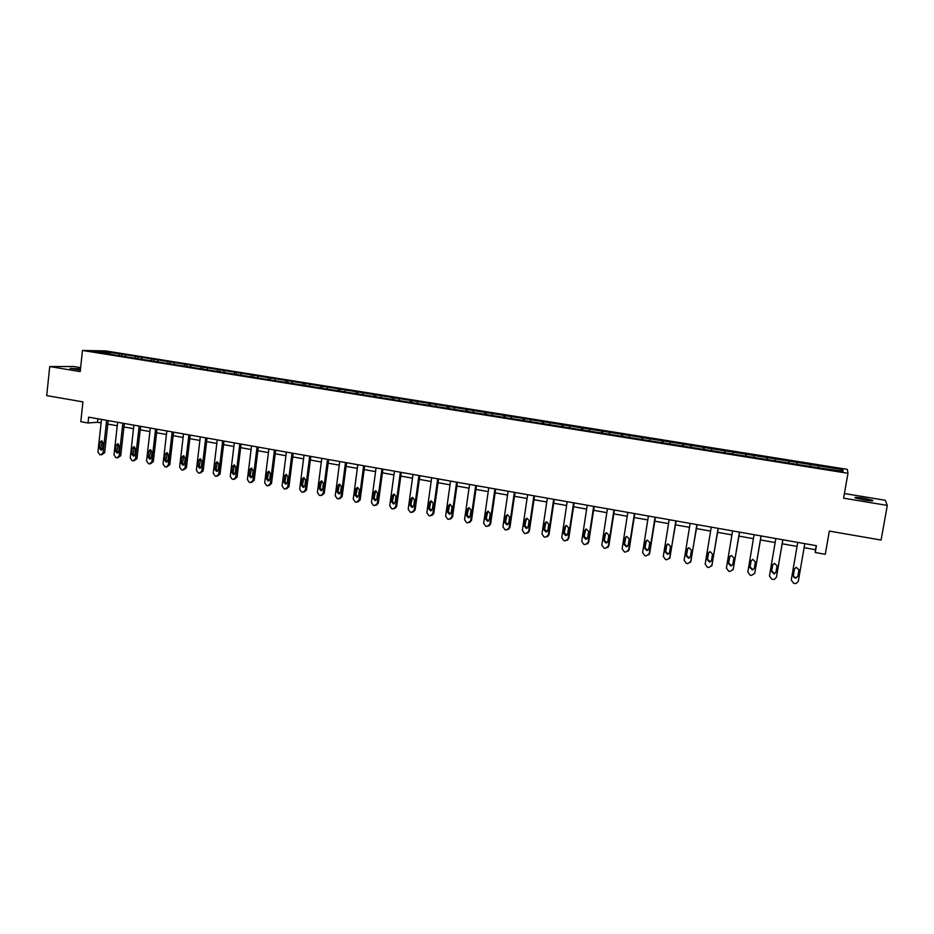 <?xml version="1.0" encoding="UTF-8"?>
<svg xmlns="http://www.w3.org/2000/svg" width="934" height="934" viewBox="0 0 934 934"><rect width="100%" height="100%" fill="white"/><g stroke="black" fill="none" stroke-linecap="round" stroke-linejoin="round"><path stroke-width="1.4" d="M80.499 368.93L70.073 368.381L80.382 370.004M864.067 499.959C870.967 501.009 873.815 501.114 872.589 500.297L863.646 498.231C856.793 497.192 853.956 497.086 855.159 497.904L864.067 499.959M80.628 367.657L73.833 366.537L49.736 366.56L46.7 395.607L82.939 401.877L80.803 421.713L88.018 422.997L97.545 422.273L101.105 422.904M847.36 469.37L105.775 350.927L82.472 350.448L847.967 473.316L847.36 469.37M847.967 473.316L843.6 498.172L887.3 505.422L885.245 500.262L844.418 493.537M887.3 505.422L881.089 540.05L829.334 531.096L825.282 554.294L815.242 552.508L816.421 545.701L88.648 417.159L88.018 422.997M110.551 354.301L818.651 467.841L843.028 471.366L842.853 469.755L841.114 471.063M110.41 353.951L92.875 351.137L102.413 351.336L121.969 354.138L121.782 355.772M842.853 469.755L121.969 354.138M125.915 355.083L125.133 356.309M135.804 356.671L135.033 357.897M142.003 357.664L141.244 358.889M151.973 359.251L151.215 360.489M158.231 360.255L157.472 361.493M168.272 361.867L167.525 363.104M174.576 362.871L173.829 364.108M184.698 364.493L183.951 365.731M191.05 365.509L190.314 366.758M201.254 367.144L200.518 368.393M207.652 368.159L206.928 369.42M217.937 369.806L217.225 371.067M224.393 370.845L223.681 372.106M234.761 372.503L234.06 373.763M241.264 373.542L240.563 374.814M251.725 375.211L251.024 376.484M258.274 376.262L257.586 377.534M268.817 377.943L268.128 379.227M275.425 379.006L274.748 380.29M286.049 380.698L285.372 381.994M292.716 381.761L292.038 383.057M303.422 383.477L302.733 384.82M310.135 384.551L309.481 385.859M320.934 386.279L320.234 387.68M327.706 387.365L327.063 388.672M338.587 389.104L337.874 390.575M345.417 390.202L344.786 391.509M356.391 391.953L355.656 393.494M363.279 393.051L362.661 394.382M374.336 394.825L373.588 396.448M381.282 395.934L380.675 397.265M392.443 397.721L391.696 399.378M399.437 398.841L398.841 400.172M410.691 400.639L409.956 402.309M417.743 401.76L417.171 403.114M429.091 403.581L428.379 405.263M436.213 404.714L435.641 406.068M447.643 406.547L446.954 408.24M454.823 407.691L454.274 409.057M466.358 409.536L465.681 411.24M473.596 410.691L473.059 412.069M485.236 412.559L484.571 414.276M492.533 413.727L492.008 415.105M504.267 415.607L503.613 417.323M511.622 416.774L511.108 418.163M523.46 418.677L522.83 420.405M530.886 419.856L530.384 421.257M542.817 421.771L542.21 423.511M550.301 422.962L549.822 424.375M562.338 424.888L561.754 426.651M569.892 426.102L569.425 427.515M582.034 428.041L581.462 429.815M589.658 429.255L589.202 430.679M601.905 431.216L601.356 433.002M609.587 432.442L609.155 433.878M621.939 434.427L621.414 436.213M629.691 435.664L629.271 437.112M642.16 437.661L641.646 439.459M649.982 438.91L649.574 440.358M662.545 440.918L662.066 442.728M670.437 442.179L670.052 443.638M683.128 444.21L682.661 446.032M691.09 445.483L690.716 446.954M703.874 447.526L703.43 449.371M711.906 448.81L711.556 450.293M724.819 450.877L724.399 452.733M732.921 452.173L732.595 453.667M745.951 454.263L745.554 456.119M754.123 455.57L753.808 457.065M767.269 457.672L766.896 459.54M775.524 458.991L775.22 460.497M788.786 461.104L788.424 462.995M810.49 464.583L810.163 466.101M797.111 462.435L796.83 463.964M818.896 465.926L818.569 467.829M49.736 366.56L80.207 371.615L82.472 350.448M804.116 547.674L815.487 549.694L815.242 552.508M107.784 424.083L117.252 425.764M123.942 426.955L133.515 428.659M140.217 429.838L149.907 431.566M156.62 432.757L166.439 434.497M173.152 435.688L183.099 437.451M189.824 438.653L199.888 440.439M206.636 441.63L216.816 443.44M223.565 444.642L233.885 446.464M240.645 447.666L251.083 449.523M257.866 450.725L268.432 452.605M275.215 453.807L285.921 455.699M292.716 456.913L303.55 458.827M310.357 460.042L321.331 461.991M328.149 463.194L339.252 465.167M346.082 466.381L357.337 468.378M364.178 469.592L375.561 471.612M382.415 472.826L393.938 474.881M400.803 476.095L412.478 478.161M419.354 479.387L431.169 481.489M438.058 482.703L450.025 484.828M456.913 486.054L469.031 488.202M475.943 489.428L488.213 491.611M495.125 492.837L507.559 495.043M514.482 496.269L527.068 498.499M534.003 499.737L546.752 502.002M553.699 503.228L566.611 505.516M573.558 506.753L586.634 509.077M593.604 510.314L606.843 512.661M613.813 513.898L627.228 516.28M634.209 517.518L647.787 519.934M654.781 521.172L668.546 523.612M675.539 524.861L689.479 527.325M696.484 528.574L710.599 531.084M717.627 532.322L731.917 534.867M738.946 536.104L753.434 538.684M760.474 539.934L775.138 542.537M782.19 543.786L797.052 546.425M102.413 351.336L102.705 352.713M119.762 354.103L118.98 355.329M816.188 545.666L815.487 549.694M97.918 418.806L97.545 422.273M818.943 465.564L818.546 467.829M810.56 464.221L810.175 466.486M788.938 460.766L788.553 463.019M767.503 457.333L767.129 459.575M746.254 453.936L745.881 456.177M725.204 450.573L724.831 452.803M704.329 447.234L703.967 449.452M683.653 443.93L683.291 446.137M663.14 440.65L662.79 442.856M642.814 437.404L642.475 439.599M622.674 434.182L622.336 436.365M602.699 430.994L602.372 433.166M582.898 427.83L582.571 429.99M563.272 424.69L562.945 426.838M543.81 421.573L543.483 423.721M524.511 418.49L524.196 420.627M505.376 415.432L505.06 417.556M486.404 412.396L486.1 414.521M467.584 409.396L467.292 411.485M448.939 406.407L448.659 408.38M430.434 403.453L430.177 405.309M412.092 400.523L411.847 402.274M393.891 397.615L393.658 399.343M375.853 394.732L375.62 396.46M357.956 391.86L357.722 393.588M340.198 389.023L339.976 390.739M322.592 386.209L322.37 387.925M305.126 383.419L304.916 385.123M287.812 380.652L287.59 382.345M270.627 377.908L270.416 379.589M253.581 375.176L253.371 376.857M236.664 372.479L236.465 374.149M219.887 369.794L219.688 371.463M203.25 367.132L203.052 368.802M186.73 364.493L186.543 366.151M170.35 361.878L170.163 363.524M154.098 359.275L153.912 360.921M137.975 356.695L137.788 358.341M804.804 543.658L798.301 581.345L796.142 583.493L795.021 583.493L793.608 583.236L791.261 580.037L797.741 542.409M797.858 576.29L796.118 578.018C794.285 578.053 793.375 577.2 793.351 575.461L794.46 569.028L796.258 567.288L798.967 569.857L797.858 576.29L796.2 577.481C794.379 577.527 793.468 576.675 793.456 574.935L794.495 568.888M798.99 569.693L797.951 575.753M782.82 539.77L776.411 577.294L774.239 579.454L773.165 579.442L771.776 579.185L769.441 576.009L775.827 538.533M776.446 577.2L782.867 539.782M775.979 572.262L774.216 573.99L771.519 571.445L772.605 565.047L774.414 563.307L777.076 565.864L775.979 572.262M775.991 572.192L774.356 573.476L771.671 570.931L772.745 564.556M761.047 535.929L754.73 573.289L751.52 575.437L750.142 575.181L747.83 572.017L754.1 534.703M754.695 573.499L761.14 535.941M754.298 568.281L752.524 570.009L749.874 567.475L750.948 561.101L752.769 559.361L755.372 561.906L754.298 568.281M754.263 568.421L752.711 569.506L750.072 566.973L751.193 560.412M739.459 532.111L733.248 569.32L730.073 571.456L728.695 571.211L726.407 568.059L732.583 530.897M733.132 569.763L739.611 532.135M732.805 564.334L731.018 566.062L728.427 563.529L729.477 557.189L731.31 555.45L733.867 557.983L732.805 564.334M732.723 564.661L731.275 565.56L728.683 563.039L729.839 556.325M718.071 528.329L711.953 565.397L708.813 567.522L707.447 567.265L705.17 564.136L711.253 527.126M711.766 566.039L718.281 528.375M711.51 560.423L709.723 562.151L707.166 559.629L708.206 553.302L710.05 551.574L712.56 554.096L711.51 560.423M711.369 560.914L710.015 561.661L707.482 559.151L708.696 552.286M696.869 524.593L690.856 561.497L687.739 563.611L686.397 563.365L684.132 560.248L690.121 523.402M690.565 562.326L697.126 524.639M690.413 556.547L688.615 558.275L686.105 555.753L687.132 549.461L688.965 547.733L691.44 550.254L690.413 556.547M690.191 557.189L688.965 557.796L686.467 555.298L687.739 548.305M675.866 520.88L669.947 557.633L666.853 559.746L665.522 559.501L663.28 556.395L669.164 519.701M669.561 558.614L676.181 520.938M669.503 552.706L667.693 554.422L665.23 551.924L666.234 545.654L668.079 543.927L670.507 546.437L669.503 552.706M669.211 553.477L668.09 553.967L665.638 551.469L666.969 544.382M655.049 517.202L649.212 553.804L646.165 555.917L644.845 555.672L642.615 552.578L648.406 516.035M648.745 554.924L649.655 553.348L655.411 517.261M648.768 548.9L646.958 550.616L644.542 548.118L645.534 541.883L647.379 540.156L649.76 542.654L648.768 548.9M648.406 549.776L647.414 550.161L644.997 547.674L646.386 540.517M634.408 513.56L628.675 550.009L625.652 552.111L624.344 551.866L622.126 548.795L627.835 512.392M628.115 551.247L629.166 549.566L634.816 513.63M628.232 545.129L626.422 546.834L624.04 544.359L625.009 538.136L626.854 536.42L629.201 538.906L628.232 545.129M627.8 546.098L626.912 546.402L624.542 543.927L625.99 536.7M613.953 509.941L608.314 546.25L605.314 548.34L604.018 548.106L601.823 545.047L607.439 508.796M607.672 547.581L608.851 545.806L614.42 510.022M607.871 541.381L606.049 543.098L603.714 540.623L604.672 534.435L606.516 532.719L608.828 535.194L607.871 541.381M607.369 542.432L606.598 542.666L604.263 540.202L605.757 532.929M593.685 506.368L588.128 542.514L585.163 544.604L583.878 544.37L581.695 541.323L587.229 505.224M587.404 543.938L588.712 542.094L594.187 506.45M587.684 537.68L585.875 539.385L583.563 536.922L584.509 530.757L586.354 529.041L588.63 531.504L587.684 537.68M587.136 538.79L584.159 536.513L585.7 529.204M573.593 502.819L568.129 538.825L565.187 540.903L563.914 540.669L561.754 537.645L567.183 501.686M567.335 540.307L568.759 538.404L574.141 502.912M567.674 534.003L565.864 535.696L563.587 533.256L564.521 527.115L566.366 525.41L568.608 527.85L567.674 534.003M567.078 535.159L564.229 532.859L565.806 525.527M553.675 499.293L548.293 535.159L545.386 537.237L544.113 537.003L541.977 533.991L547.324 498.172M547.441 536.7L548.97 534.75L554.271 499.398M547.838 530.36L546.04 532.053L543.798 529.613L544.709 523.495L546.542 521.802L548.76 524.243L547.838 530.36M547.196 531.563L544.475 529.228L546.075 521.884M533.921 495.814L528.632 531.528L525.749 533.594L524.499 533.361L522.363 530.372L527.628 494.693M527.733 533.104L529.344 531.131L534.575 495.919M528.177 526.753L526.379 528.434L524.172 526.005L525.071 519.923L526.893 518.218L529.088 520.647L528.177 526.753M527.5 527.979L524.896 525.632L526.519 518.277M514.354 492.358L509.147 527.92L506.286 529.987L505.049 529.765L502.924 526.776L508.108 491.249M508.189 529.543L509.906 527.547L515.043 492.475M508.691 523.168L506.893 524.85L504.71 522.433L505.598 516.374L507.419 514.681L509.579 517.097L508.691 523.168M507.979 524.429L505.481 522.071L507.115 514.716M494.938 488.926L489.813 524.359L486.988 526.414L485.762 526.192L483.66 523.215L488.762 487.828M488.832 526.005L490.619 523.986L495.674 489.054M489.358 519.619L487.571 521.3L485.423 518.895L486.287 512.848L488.108 511.167L490.233 513.572L489.358 519.619M488.622 520.903L486.229 518.533L487.887 511.19M475.71 485.528L470.654 520.81L467.852 522.865L466.638 522.643L464.548 519.689L469.568 484.442M469.639 522.491L471.507 520.448L476.48 485.668M470.199 516.093L468.413 517.775L466.299 515.381L467.152 509.357L468.961 507.676L471.063 510.069L470.199 516.093M469.44 517.401L467.152 515.031L468.81 507.687M456.633 482.154L451.659 517.308L448.892 519.351L447.678 519.129L445.611 516.187L450.55 481.08M450.62 519L452.546 516.957L457.45 482.306M451.204 512.614L449.429 514.284L447.328 511.902L448.18 505.901L449.978 504.22L452.056 506.613L451.204 512.614M450.433 513.922L448.227 511.552L449.884 504.232M437.719 478.815L432.827 513.828L430.084 515.872L428.881 515.65L426.826 512.719L431.683 477.753M431.765 515.545L433.761 513.49L438.571 478.967M432.372 509.147L430.597 510.816L428.531 508.446L429.36 502.469L431.158 500.799L433.213 503.169L432.372 509.147M431.578 510.478L429.465 508.108L431.123 500.799M418.957 475.511L414.159 510.373L411.427 512.416L410.248 512.194L408.205 509.275L412.991 474.449M413.073 512.101L415.116 510.046L419.856 475.663M413.704 505.714L411.929 507.384L409.886 505.014L410.703 499.071L412.501 497.402L414.521 499.76L413.704 505.714M411.929 507.384L412.898 507.057L410.855 504.699L412.513 497.402M400.371 472.219L395.642 506.952L392.945 508.983L391.755 508.773L389.735 505.866L394.44 471.18M394.545 508.691L396.646 506.637L401.305 472.382M395.175 502.317L393.424 503.975L391.404 501.628L392.21 495.697L393.985 494.039L395.981 496.386L395.175 502.317M394.37 503.659L392.408 501.313L394.055 494.039M381.924 468.961L377.278 503.566L374.604 505.586L373.437 505.376L371.428 502.48L376.052 467.922M376.168 505.306L378.317 503.251L382.905 469.137M376.811 498.943L375.059 500.601L373.063 498.254L373.857 492.346L375.631 490.7L377.605 493.035L376.811 498.943M376.005 500.285L374.114 497.95L375.748 490.7M363.641 465.739L359.065 500.204L356.414 502.223L355.259 502.002L353.262 499.13L357.815 464.7M357.92 501.967L360.139 499.9L364.657 465.914M358.609 495.604L356.858 497.25L354.885 494.915L355.667 489.031L357.43 487.385L359.392 489.708L358.609 495.604M357.792 496.946L355.971 494.623L357.594 487.385M345.51 462.528L341.003 496.865L338.388 498.873L337.232 498.663L335.248 495.802L339.731 461.513M339.824 498.651L342.124 496.573L346.572 462.715M340.548 492.276L338.808 493.923L336.859 491.599L337.629 485.75L339.381 484.104L341.319 486.416L340.548 492.276M339.743 493.631L337.98 491.319L339.591 484.104M327.53 459.353L323.094 493.561L320.502 495.569L319.358 495.347L317.385 492.498L321.798 458.349M321.868 495.37L324.25 493.269L328.628 459.551M322.639 488.996L320.911 490.63L318.984 488.319L319.732 482.481L321.483 480.847L323.397 483.147L322.639 488.996M321.833 490.338L320.14 488.038L321.728 480.858M309.703 456.212L305.336 490.28L302.768 492.276L301.635 492.066L299.674 489.229L304.017 455.208M304.064 492.101L306.527 490L310.824 456.411M304.881 485.727L303.153 487.361L301.25 485.061L301.997 479.247L303.725 477.613L305.616 479.913L304.881 485.727M304.075 487.069L302.441 484.793L304.017 477.636M292.015 453.083L287.719 487.023L285.174 489.019L284.053 488.809L282.103 485.984L286.376 452.091M286.411 488.867L288.945 486.754L293.171 453.294M287.263 482.493L285.547 484.116L283.667 481.827L284.391 476.036L286.119 474.414L287.987 476.702L287.263 482.493M286.469 483.835L284.893 481.57L286.446 474.437M274.468 449.99L270.253 483.789L267.719 485.785L266.61 485.575L264.684 482.761L268.875 448.997M268.91 485.657L271.502 483.532L275.67 450.2M269.786 479.282L268.081 480.905L266.225 478.628L266.937 472.861L268.653 471.238L270.51 473.515L269.786 479.282M269.004 480.613L267.486 478.371L269.015 471.273M257.072 446.907L252.916 480.59L250.417 482.574L249.308 482.376L247.393 479.574L251.526 445.927M251.55 482.458L254.211 480.333L258.309 447.129M252.46 476.095L250.767 477.718L248.923 475.453L249.623 469.709L251.339 468.086L253.161 470.351L252.46 476.095M251.678 477.426L250.219 475.208L251.725 468.132M239.816 443.86L235.73 477.414L233.243 479.399L232.157 479.189L230.254 476.41L234.317 442.891M234.341 479.294L237.049 477.169L241.089 444.094M235.263 472.943L233.582 474.554L231.76 472.3L232.449 466.568L234.154 464.957L235.963 467.21L235.263 472.943M234.504 474.262L233.091 472.067L234.574 465.015M222.701 440.836L218.684 474.262L216.221 476.235L215.135 476.036L213.244 473.258L217.237 439.879M217.26 476.153L220.039 474.028L223.997 441.07M218.217 469.814L216.548 471.413L214.738 469.172L215.415 463.462L217.108 461.851L218.906 464.105L218.217 469.814M217.459 471.121L216.093 468.938L217.552 461.921M205.725 437.848L201.767 471.145L199.327 473.106L198.253 472.908L196.373 470.152L200.308 436.89M200.331 473.036L203.157 470.911L207.056 438.081M201.3 466.696L199.642 468.308L197.845 466.066L198.522 460.392L200.203 458.781L201.977 461.011L201.3 466.696M200.553 468.004L199.246 465.844L200.682 458.851M188.878 434.87L184.99 468.039L182.574 470L181.5 469.802L179.643 467.058L183.508 433.913M183.531 469.942L186.403 467.817L190.244 435.104M184.523 463.626L182.866 465.214L181.103 462.995L181.756 457.333L183.426 455.734L185.189 457.952L184.523 463.626M183.788 464.922L182.515 462.774L183.928 455.815M172.171 431.917L168.342 464.969L166.299 466.953L164.886 466.731L163.041 463.988L166.847 430.971M166.871 466.872L169.79 464.747L173.561 432.162M167.875 460.567L166.24 462.155L164.477 459.937L165.131 454.298L166.789 452.698L168.529 454.916L167.875 460.567M167.163 461.851L165.937 459.738L167.326 452.803M155.593 428.986L151.833 461.921L149.463 463.871L148.401 463.673L146.568 460.941L150.304 428.052M150.351 463.824L153.304 461.711L157.017 429.243M151.366 457.532L149.732 459.119L147.992 456.913L148.634 451.297L150.281 449.698L152.008 451.904L151.366 457.532M150.666 458.804L149.475 456.714L150.841 449.814M139.154 426.079L135.453 458.898L133.095 460.836L132.056 460.637L130.235 457.929L133.912 425.157M133.959 460.801L136.959 458.687L140.614 426.348M134.986 454.519L133.364 456.107L131.636 453.901L132.266 448.308L133.901 446.721L135.617 448.915L134.986 454.519M134.298 455.792L133.153 453.714L134.484 446.849M122.833 423.207L119.202 455.885L116.867 457.823L115.828 457.637L114.018 454.928L117.637 422.285M117.696 457.8L120.731 455.699L124.327 423.464M118.735 451.531L117.124 453.118L115.407 450.924L116.026 445.343L117.661 443.767L119.354 445.95L118.735 451.531M118.058 452.792L116.96 450.737L118.268 443.907M106.651 420.347L103.079 452.908L100.767 454.846L99.74 454.648L97.93 451.963L101.491 419.436M101.561 454.811L104.643 452.721L108.169 420.615M102.6 448.577L101 450.141L99.319 447.97L99.926 442.412L101.537 440.836L103.219 443.008L102.6 448.577M101.946 449.814L100.884 447.795L102.168 440.988M588.712 542.094L588.128 542.514M583.563 536.922L584.159 536.513M584.509 530.757L585.104 530.36M568.759 538.404L568.129 538.825M563.587 533.256L564.229 532.859M564.521 527.115L565.163 526.729M548.97 534.75L548.293 535.159M543.798 529.613L544.475 529.228M544.709 523.495L545.386 523.122M529.344 531.131L528.632 531.528M524.172 526.005L524.896 525.632M525.071 519.923L525.795 519.549M509.906 527.547L509.147 527.92M504.71 522.433L505.481 522.071M505.598 516.374L506.368 516.012M490.619 523.986L489.813 524.359M485.423 518.895L486.229 518.533M486.287 512.848L487.104 512.509M471.507 520.448L470.654 520.81M466.299 515.381L467.152 515.031M467.152 509.357L468.004 509.03M452.546 516.957L451.659 517.308M447.328 511.902L448.227 511.552M448.18 505.901L449.067 505.574M433.761 513.49L432.827 513.828M428.531 508.446L429.465 508.108M429.36 502.469L430.294 502.153M415.116 510.046L414.159 510.373M409.886 505.014L410.855 504.699M410.703 499.071L411.672 498.756M396.646 506.637L395.642 506.952M391.404 501.628L392.408 501.313M392.21 495.697L393.214 495.394M378.317 503.251L377.278 503.566M373.063 498.254L374.114 497.95M373.857 492.346L374.908 492.066M360.139 499.9L359.065 500.204M354.885 494.915L355.971 494.623M355.667 489.031L356.753 488.751M342.124 496.573L341.003 496.865M336.859 491.599L337.98 491.319M337.629 485.75L338.75 485.47M324.25 493.269L323.094 493.561M318.984 488.319L320.14 488.038M319.732 482.481L320.899 482.224M306.527 490L305.336 490.28M301.25 485.061L302.441 484.793M301.997 479.247L303.188 478.99M288.945 486.754L287.719 487.023M283.667 481.827L284.893 481.57M284.391 476.036L285.617 475.791M271.502 483.532L270.253 483.789M266.225 478.628L267.486 478.371M266.937 472.861L268.198 472.616M254.211 480.333L252.916 480.59M248.923 475.453L250.219 475.208M249.623 469.709L250.919 469.475M237.049 477.169L235.73 477.414M231.76 472.3L233.091 472.067M232.449 466.568L233.78 466.346M220.039 474.028L218.684 474.262M214.738 469.172L216.093 468.938M215.415 463.462L216.781 463.252M203.157 470.911L201.767 471.145M197.845 466.066L199.246 465.844M198.522 460.392L199.911 460.182M186.403 467.817L184.99 468.039M181.103 462.995L182.515 462.774M181.756 457.333L183.181 457.135M169.79 464.747L168.342 464.969M164.477 459.937L165.937 459.738M165.131 454.298L166.579 454.111M153.304 461.711L151.833 461.921M147.992 456.913L149.475 456.714M148.634 451.297L150.117 451.11M136.959 458.687L135.453 458.898M131.636 453.901L133.153 453.714M132.266 448.308L133.784 448.133M120.731 455.699L119.202 455.885M115.407 450.924L116.96 450.737M116.026 445.343L117.567 445.179M104.643 452.721L103.079 452.908M99.319 447.97L100.884 447.795M99.926 442.412L101.491 442.249M585.875 539.385L586.459 538.965M565.864 535.696L566.494 535.299M546.04 532.053L546.717 531.656M526.379 528.434L527.103 528.049M506.893 524.85L507.652 524.476M487.571 521.3L488.377 520.938M468.413 517.775L469.265 517.424M449.429 514.284L450.316 513.933M430.597 510.816L431.531 510.478M393.424 503.975L394.323 503.683M375.059 500.601L375.923 500.344M356.858 497.25L357.664 497.016M338.808 493.923L339.567 493.724M320.911 490.63L321.623 490.455M303.153 487.361L303.83 487.209M285.547 484.116L286.189 483.975M268.081 480.905L268.7 480.776"/></g></svg>
